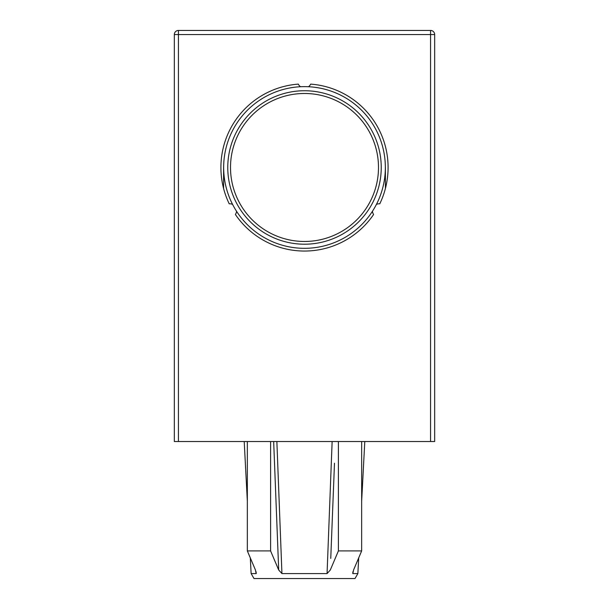 <?xml version="1.0" encoding="UTF-8"?>
<svg xmlns="http://www.w3.org/2000/svg" width="609" height="609" viewBox="0 0 609 609"><rect width="100%" height="100%" fill="white"/><g stroke="black" fill="none" stroke-linecap="round" stroke-linejoin="round"><path stroke-width="0.91" d="M434.674 34.561L430.563 34.561L430.563 30.45A4.111 4.111 0 0 1 434.674 34.561A4.111 4.111 0 0 0 430.563 30.45A4.111 4.111 0 0 1 434.674 34.561L434.674 441.525L174.326 441.525L174.326 34.561L178.437 34.561L178.437 30.45A4.111 4.111 0 0 0 174.326 34.561A4.111 4.111 0 0 1 178.437 30.45L430.563 30.45L178.437 30.45M225.916 186.445A80.845 80.845 0 0 0 232.585 204.403A6.851 6.851 0 0 0 229.22 203.809A83.585 83.585 0 0 1 298.326 84.118A6.851 6.851 0 0 0 300.526 86.729M372.442 211.293A6.851 6.851 0 0 0 373.599 214.497A83.585 83.585 0 0 1 235.401 214.497A6.851 6.851 0 0 0 236.558 211.293M308.474 86.729A6.851 6.851 0 0 0 310.674 84.118A83.585 83.585 0 0 1 379.78 203.809A6.851 6.851 0 0 0 376.415 204.403M223.655 167.475A80.845 80.845 0 0 1 304.5 86.63A80.845 80.845 0 0 1 385.345 167.475A80.845 80.845 0 0 1 304.5 248.32A80.845 80.845 0 0 1 223.655 167.475M385.421 188.409L385.383 167.429M223.579 188.409L223.617 167.429M227.766 167.475A76.734 76.734 0 0 0 304.5 244.209A76.734 76.734 0 0 0 381.234 167.475A76.734 76.734 0 0 0 304.5 90.741A76.734 76.734 0 0 0 227.766 167.475M256.054 571.63L256.13 573.579L251.129 573.579L253.999 578.55L355.001 578.55L357.871 573.579L352.87 573.579L352.634 573.061M352.946 571.63L352.87 573.579L353.555 570.016L361.655 550.909L358.693 557.943L361.655 550.909L338.406 550.909L330.299 570.016L327.063 573.579L281.937 573.579L278.701 570.016L281.937 573.579L276.867 441.525M250.307 557.943L251.129 573.579L250.307 557.943L247.345 550.909L247.345 441.525M273.669 441.525L278.701 570.016L270.594 550.909L247.345 550.909L255.445 570.016L256.13 573.579L256.366 573.061M270.594 550.909L270.594 441.525M334.486 463.221L330.756 558.43M338.406 550.909L338.406 441.525M361.655 550.909L361.655 441.525M278.701 570.016L277.453 538.425M332.133 441.525L327.063 573.579L332.133 441.525M178.437 441.525L178.437 34.561L430.563 34.561L430.563 441.525M230.507 167.475A73.993 73.993 0 0 0 304.5 241.468A73.993 73.993 0 0 0 378.493 167.475A73.993 73.993 0 0 0 304.5 93.481A73.993 73.993 0 0 0 230.507 167.475M357.871 573.579L358.693 557.943L357.871 573.579M361.655 501.306L364.791 441.525L361.655 501.306M247.345 501.306L244.209 441.525L247.345 501.306"/></g></svg>
